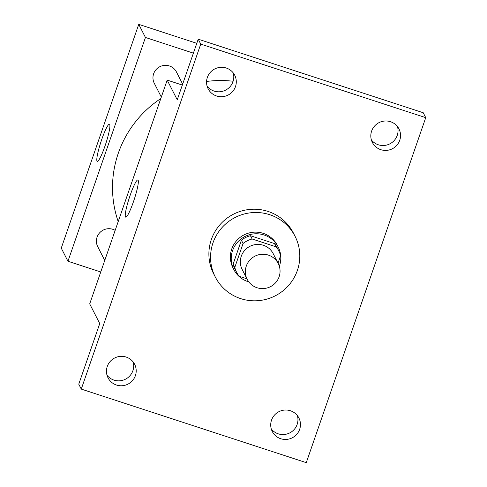 <?xml version="1.0" encoding="UTF-8"?>
<svg xmlns="http://www.w3.org/2000/svg" width="487" height="487" viewBox="0 0 487 487"><rect width="100%" height="100%" fill="white"/><g stroke="black" fill="none" stroke-linecap="round" stroke-linejoin="round"><path stroke-width="0.73" d="M268.355 255.097A17.416 17.112 -27 0 1 278.217 263.504A17.416 17.112 -27 0 1 270.486 286.66A17.416 17.112 -27 0 1 247.195 279.331A17.416 17.112 -27 0 1 249.648 260.289A17.416 17.112 -27 0 1 268.355 255.097M247.195 279.331L242.173 269.488A17.416 17.112 -27 0 1 244.626 250.452A17.416 17.112 -27 0 1 263.339 245.259A17.416 17.112 -27 0 1 273.201 253.66L278.217 263.504M236.627 272.318L234.953 269.043A23.644 23.236 -27 0 1 233.121 264.124L241.406 240.207L243.08 243.488L234.795 267.406A23.644 23.236 -27 0 0 236.627 272.318A23.644 23.236 -27 0 0 239.202 276.293L246.933 278.82M278.028 263.12L280.579 255.748A23.644 23.236 -27 0 0 278.747 250.829A23.644 23.236 -27 0 0 276.172 246.86L252.12 238.995A23.644 23.236 -27 0 0 243.08 243.488M276.172 246.86L274.498 243.579L250.446 235.72L252.12 238.995M274.498 243.579A23.644 23.236 -27 0 1 277.079 247.554L278.747 250.829M241.406 240.207A23.644 23.236 -27 0 1 250.446 235.72M279.337 266.279A24.88 24.447 153 0 0 279.453 265.957A24.88 24.447 153 0 0 278.174 246.994A24.88 24.447 153 0 0 244.906 236.518A24.88 24.447 153 0 0 233.851 269.603A24.88 24.447 153 0 0 248.79 281.87M233.851 269.603L233.017 267.96A24.88 24.447 -27 0 1 236.524 240.761A24.88 24.447 -27 0 1 263.248 233.346A24.88 24.447 -27 0 1 277.34 245.351L278.174 246.994M233.121 264.124L234.795 267.406M269.707 214.7A44.78 44.007 -27 0 1 295.067 236.305A44.78 44.007 -27 0 1 275.173 295.859A44.78 44.007 -27 0 1 215.291 277.006A44.78 44.007 -27 0 1 221.597 228.044A44.78 44.007 -27 0 1 269.707 214.7M215.291 277.006L213.616 273.724A44.78 44.007 -27 0 1 219.923 224.763A44.78 44.007 -27 0 1 268.033 211.419A44.78 44.007 -27 0 1 293.393 233.03L295.067 236.305M107.268 366.455A14.927 14.671 -27 0 1 134.625 364.27A14.927 14.671 -27 0 1 127.996 384.121A14.927 14.671 -27 0 1 107.268 366.455M207.359 77.409A14.927 14.671 -27 0 1 234.716 75.223A14.927 14.671 -27 0 1 228.086 95.075A14.927 14.671 -27 0 1 207.359 77.409M371.618 131.1A14.927 14.671 -27 0 1 398.975 128.915A14.927 14.671 -27 0 1 392.345 148.766A14.927 14.671 -27 0 1 371.618 131.1M271.521 420.153A14.927 14.671 -27 0 1 298.884 417.962A14.927 14.671 -27 0 1 292.255 437.813A14.927 14.671 -27 0 1 271.521 420.153M306.274 462.65L425.741 117.659L200.735 44.104L81.268 389.095L306.274 462.65M182.339 85.061L167.193 80.111L177.238 99.792L198.221 39.185L423.233 112.74L425.741 117.659M371.362 139.903A14.927 14.671 153 0 0 397.483 126.577M207.109 86.205A14.927 14.671 153 0 0 233.224 72.886M198.221 39.185L200.735 44.104M167.193 80.111L89.705 303.888L99.744 323.569L78.76 384.176L81.268 389.095M138.144 180.227A19.565 2.587 108.1 0 1 133.852 200.577A19.565 2.587 108.1 0 1 125.719 217.159A19.565 2.587 108.1 0 1 129.335 197.752A19.565 2.587 108.1 0 1 137.876 179.959A19.565 2.587 108.1 0 1 138.144 180.227M107.018 375.252A14.927 14.671 153 0 0 133.134 361.932M271.271 428.95A14.927 14.671 153 0 0 297.393 415.624M118.207 221.591A107.073 105.222 -27 0 1 160.801 98.581M206.567 81.457A107.073 105.222 -27 0 1 233.121 81.25M182.655 84.141L176.44 71.96A12.437 12.224 153 0 0 159.803 66.719A12.437 12.224 153 0 0 154.276 83.265L161.325 97.071M104.754 260.429L97.71 246.623A12.437 12.224 -27 0 1 115.169 230.363M193.388 53.144L145.443 37.469L67.955 261.251L100.76 271.971M196.791 43.325L138.752 24.35L61.259 248.127L67.955 261.251M138.752 24.35L145.443 37.469M109.703 124.465A19.565 2.587 108.1 0 1 105.411 144.816A19.565 2.587 108.1 0 1 97.272 161.398A19.565 2.587 108.1 0 1 100.894 141.997A19.565 2.587 108.1 0 1 109.429 124.203A19.565 2.587 108.1 0 1 109.703 124.465"/></g></svg>
